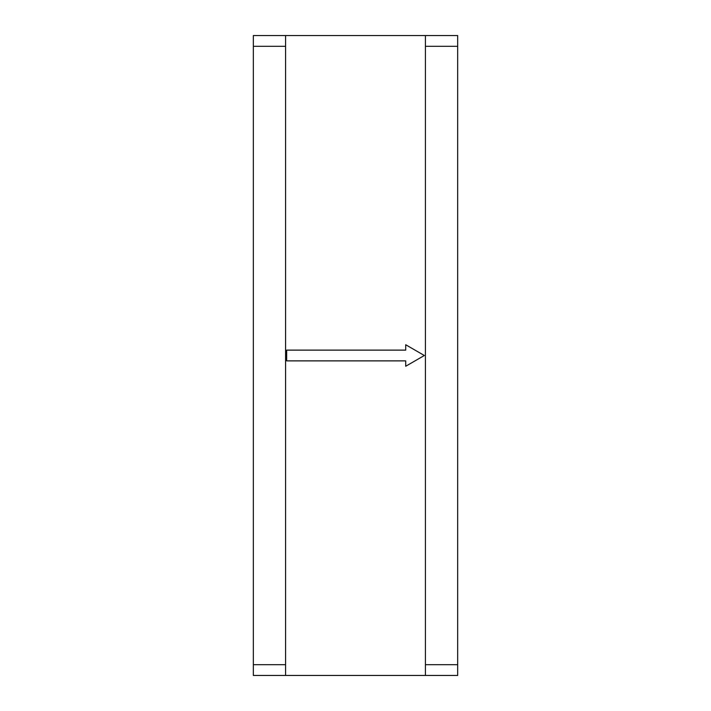 <?xml version="1.0" encoding="UTF-8"?>
<svg xmlns="http://www.w3.org/2000/svg" width="711" height="711" viewBox="0 0 711 711"><rect width="100%" height="100%" fill="white"/><g stroke="black" fill="none" stroke-linecap="round" stroke-linejoin="round"><path stroke-width="1.07" d="M253.329 46.304L285.591 46.304L285.591 35.55L253.329 35.55L253.329 675.45L425.409 675.45L425.409 35.55L457.671 35.55L457.671 46.304L425.409 46.304M425.409 675.45L457.671 675.45L457.671 46.304M286.666 360.877L405.705 360.877L405.705 366.254L424.334 355.5L405.705 344.746L405.705 350.123L286.666 350.123L286.666 360.877M285.591 46.304L285.591 675.45M457.671 664.696L425.409 664.696M253.329 664.696L285.591 664.696M285.591 35.55L425.409 35.55"/></g></svg>
